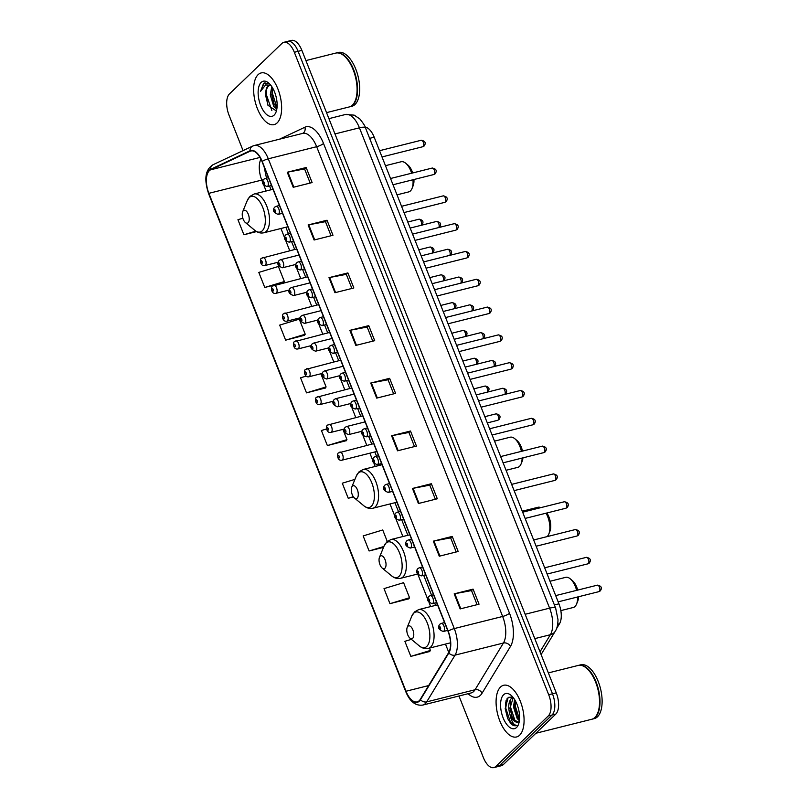 <?xml version="1.0" encoding="UTF-8"?>
<svg xmlns="http://www.w3.org/2000/svg" width="808" height="808" viewBox="0 0 808 808"><rect width="100%" height="100%" fill="white"/><g stroke="black" fill="none" stroke-linecap="round" stroke-linejoin="round"><path stroke-width="1.21" d="M365.196 127.129A16.655 7.999 75.9 0 1 374.195 137.208L558.934 603.818A16.655 7.999 75.9 0 1 559.52 623.736L556.5 628.705M505.98 700.819A22.2 10.666 -104.1 0 0 505.98 702.324M458.984 695.991L483.386 757.611A16.655 7.999 -104.1 0 0 493.829 767.6L501.394 765.711A16.655 7.999 -104.1 0 0 503.303 764.61L555.823 714.07A16.655 7.999 -104.1 0 0 556.258 692.85L301.889 50.389A16.655 7.999 -104.1 0 0 291.446 40.4L287.668 41.349A16.655 7.999 -104.1 0 1 298.112 51.338A16.655 7.999 -104.1 0 0 287.668 41.349L283.891 42.289A16.655 7.999 -104.1 0 0 281.972 43.39L229.462 93.93A16.655 7.999 -104.1 0 0 229.018 115.15L243.056 150.611M493.829 767.6A16.655 7.999 -104.1 0 0 495.748 766.499L548.258 715.969L552.036 715.019A16.655 7.999 -104.1 0 0 552.48 693.799L298.112 51.338L552.48 693.799A16.655 7.999 -104.1 0 1 552.036 715.019L499.526 765.56L552.036 715.019L555.823 714.07M497.607 766.651A16.655 7.999 -104.1 0 0 499.526 765.56A16.655 7.999 -104.1 0 1 497.607 766.651M519.625 735.209A26.644 12.797 -104.1 0 0 521.514 704.576A26.644 12.797 -104.1 0 0 503.606 685.275A26.644 12.797 -104.1 0 0 500.546 687.022A26.644 12.797 -104.1 0 0 498.647 717.666A26.644 12.797 -104.1 0 0 516.554 736.967A26.644 12.797 -104.1 0 0 519.625 735.209A26.644 12.797 -104.1 0 0 521.514 704.576A26.644 12.797 -104.1 0 0 503.606 685.275A26.644 12.797 -104.1 0 0 500.546 687.022A26.644 12.797 -104.1 0 0 498.647 717.666A26.644 12.797 -104.1 0 0 516.554 736.967A26.644 12.797 -104.1 0 0 519.625 735.209M277.174 122.867A26.644 12.797 -104.1 0 0 279.073 92.233A26.644 12.797 -104.1 0 0 261.166 72.932A26.644 12.797 -104.1 0 0 258.095 74.679A26.644 12.797 -104.1 0 0 256.207 105.323A26.644 12.797 -104.1 0 0 274.114 124.624A26.644 12.797 -104.1 0 0 277.174 122.867A26.644 12.797 -104.1 0 0 279.073 92.233A26.644 12.797 -104.1 0 0 261.166 72.932A26.644 12.797 -104.1 0 0 258.095 74.679A26.644 12.797 -104.1 0 0 256.207 105.323A26.644 12.797 -104.1 0 0 274.114 124.624A26.644 12.797 -104.1 0 0 277.174 122.867M419.19 700.728A17.766 8.534 75.9 0 1 417.15 701.9A17.766 8.534 75.9 0 1 406 691.244L208.868 193.334A17.766 8.534 75.9 0 1 210.625 169.801L250.137 151.207A17.766 8.534 75.9 0 1 250.894 150.934A17.766 8.534 75.9 0 1 262.044 161.59L448.036 631.361A17.766 8.534 75.9 0 1 448.652 652.611L420.281 699.344A17.766 8.534 75.9 0 1 419.19 700.728M419.352 701.132A18.21 8.747 -104.1 0 0 420.473 699.708L448.844 652.975A18.21 8.747 -104.1 0 0 448.208 631.189L262.216 161.428A18.21 8.747 -104.1 0 0 250.005 150.783L210.494 169.377A18.21 8.747 -104.1 0 0 208.696 193.506L405.828 691.406A18.21 8.747 -104.1 0 0 419.352 701.132M264.772 287.466L284.365 281.527L278.396 266.468L258.812 272.407L264.772 287.466L283.608 282.588M285.638 340.168L305.222 334.229L299.263 319.17L279.679 325.109L285.638 340.168L304.475 335.29M306.161 376.114L300.546 377.811L306.505 392.87L325.341 387.991M411.393 639.34L404.879 641.32L410.838 656.379L429.674 651.5M389.971 603.677L409.555 597.738L403.596 582.679L384.012 588.618L389.971 603.677L408.808 598.799M326.584 428.947L321.412 430.512L327.371 445.572L346.208 440.693M548.258 715.969A16.655 7.999 -104.1 0 0 548.703 694.739L294.334 52.288A16.655 7.999 -104.1 0 0 283.891 42.289M328.987 277.649L347.884 272.922L353.843 287.971L334.956 292.708L328.987 277.649A4.444 1.03 158.4 0 1 329.624 277.508L335.572 292.557M308.121 224.947L327.018 220.22L332.977 235.269L314.09 240.006L308.121 224.947A4.444 1.03 158.4 0 1 308.757 224.806L314.706 239.855M287.264 172.245L306.151 167.519L312.11 182.568L293.223 187.304L287.264 172.245A4.444 1.03 158.4 0 1 287.89 172.104L293.849 187.153M391.587 435.754L410.484 431.028L416.443 446.077L397.556 450.814L391.587 435.754A4.444 1.03 158.4 0 1 392.223 435.613L398.172 450.662M412.454 488.456L431.351 483.729L437.31 498.778L418.413 503.515L412.454 488.456A4.444 1.03 158.4 0 1 413.09 488.315L419.039 503.364M433.32 541.158L452.217 536.431L458.176 551.48L439.279 556.217L433.32 541.158A4.444 1.03 158.4 0 1 433.957 541.017L439.906 556.066M454.187 593.86L473.084 589.133L479.043 604.182L460.146 608.919L454.187 593.86A4.444 1.03 158.4 0 1 454.813 593.718L460.772 608.767M349.854 330.351L368.751 325.624L374.71 340.673L355.823 345.41L349.854 330.351A4.444 1.03 158.4 0 1 350.49 330.209L356.439 345.258M370.721 383.053L389.618 378.326L395.577 393.375L376.69 398.112L370.721 383.053A4.444 1.03 158.4 0 1 371.357 382.911L377.306 397.96M242.844 218.221L237.946 219.705L243.905 234.764L256.591 231.583M354.934 479.376L342.279 483.214L348.238 498.273L353.49 496.96M387.264 541.441L382.729 529.977L363.146 535.916L369.104 550.975L383.527 547.359M389.618 378.326L388.072 379.81M393.637 393.87L388.052 379.76L371.357 382.911M368.751 325.624L367.206 327.109M372.771 341.168L367.185 327.058L350.49 330.209M473.084 589.133L471.529 590.618M477.094 604.677L471.508 590.567L454.813 593.718M452.217 536.431L450.662 537.916M456.227 551.975L450.642 537.865L433.957 541.017M431.351 483.729L429.795 485.214M435.361 499.273L429.785 485.164L413.09 488.315M410.484 431.028L408.939 432.512M414.494 446.571L408.919 432.462L392.223 435.613M306.151 167.519L304.606 169.003M310.171 183.062L304.586 168.953L287.89 172.104M327.018 220.22L325.473 221.705M331.038 235.764L325.452 221.655L308.757 224.806M347.884 272.922L346.339 274.407M351.904 288.466L346.319 274.356L329.624 277.508M327.371 445.572L346.955 439.633L346.076 440.885M342.905 429.381L346.955 439.633M348.238 498.273L353.328 496.728M369.104 550.975L383.881 546.501M409.555 597.738L408.676 598.991M410.838 656.379L430.422 650.44L429.543 651.692M429.492 648.087L430.422 650.44M306.505 392.87L326.089 386.931L325.21 388.183M320.877 373.771L326.089 386.931M305.222 334.229L304.343 335.482M284.365 281.527L283.477 282.78M243.905 234.764L255.873 231.138M535.866 733.27L591.688 719.282A27.755 13.332 -104.1 0 0 594.88 717.464A27.755 13.332 -104.1 0 0 597.668 713.121A27.755 13.332 -104.1 0 0 586.376 668.065A27.755 13.332 -104.1 0 0 578.195 665.438L548.369 672.913M591.921 719.221A27.755 13.332 -104.1 0 0 592.163 719.17A27.755 13.332 -104.1 0 0 595.355 717.342A27.755 13.332 -104.1 0 0 597.324 685.426A27.755 13.332 -104.1 0 0 578.669 665.327A27.755 13.332 -104.1 0 0 578.437 665.388M592.163 719.17L594.284 718.635A27.755 13.332 -104.1 0 0 597.476 716.807A27.755 13.332 -104.1 0 0 599.445 684.891A27.755 13.332 -104.1 0 0 580.79 664.792L578.669 665.327M512.767 697.011L508.181 697.375L505.192 708.656L507.626 718.464L510.939 723.746C513.11 725.736 515.1 726.251 516.918 725.311C513.938 725.503 511.626 721.928 509.979 714.575C507.929 707.313 508.434 701.889 511.494 698.294L513.11 697.425M517.958 722.079L513.656 719.433L511.999 716.494L509.979 708.202L513.231 697.577M519.382 720.696L517.201 718.544L513.494 707L514.565 699.476M519.504 719.554L516.716 715.312L514.696 707.02L515.231 700.607M509.979 714.575A12.544 6.03 -104.1 0 0 517.857 722.11A12.544 6.03 -104.1 0 0 519.291 721.291M516.564 727.483A18.099 8.696 -104.1 0 0 518.383 724.655A18.099 8.696 -104.1 0 0 511.02 695.274A18.099 8.696 -104.1 0 0 503.606 694.749A18.099 8.696 -104.1 0 0 503.121 717.817A18.099 8.696 -104.1 0 0 516.564 727.483M516.029 725.665L516.918 725.311M597.718 712.989A27.482 13.191 -104.1 0 0 597.779 712.858A27.482 13.191 -104.1 0 0 586.598 668.246A27.482 13.191 -104.1 0 0 586.487 668.155M516.059 725.655L510.535 722.423L505.757 708.161L507.081 698.597M515.14 721.069L510.484 706.98L510.686 701.223M519.514 719.393L515.201 705.798L515.312 700.738M507.616 718.453L505.192 708.576M512.181 716.898L509.949 707.768M516.898 715.716L514.666 706.576M560.833 610.606L573.226 607.505A15.544 7.464 -104.1 0 0 575.013 606.485A15.544 7.464 -104.1 0 0 576.569 604.051A15.544 7.464 -104.1 0 0 577.599 596.981M407.899 626.281A6.666 3.202 -104.1 0 0 407.232 627.321A6.666 3.202 -104.1 0 0 409.939 638.138A6.666 3.202 -104.1 0 0 412.666 638.33A6.666 3.202 -104.1 0 0 412.848 629.836A6.666 3.202 -104.1 0 0 407.899 626.281M576.619 590.355A15.544 7.464 -104.1 0 0 570.256 578.821A15.544 7.464 -104.1 0 0 565.671 577.346L550.006 581.275M576.569 604.051L577.659 601.384A12.766 6.131 -104.1 0 0 578.508 596.748M577.69 590.092A12.766 6.131 -104.1 0 0 572.468 580.659L570.256 578.821M547.006 536.653A15.544 7.464 -104.1 0 0 547.269 536.411A15.544 7.464 -104.1 0 0 548.834 533.977A15.544 7.464 -104.1 0 0 546.057 513.191M380.154 556.207A6.666 3.202 -104.1 0 0 379.487 557.257A6.666 3.202 -104.1 0 0 382.194 568.064A6.666 3.202 -104.1 0 0 384.921 568.256A6.666 3.202 -104.1 0 0 385.103 559.772A6.666 3.202 -104.1 0 0 380.154 556.207M540.794 507.636A15.544 7.464 -104.1 0 0 537.926 507.283L522.271 511.201M548.834 533.977L549.925 531.31A12.766 6.131 -104.1 0 0 546.854 512.989M506.071 470.286L517.746 467.367A15.544 7.464 -104.1 0 0 519.534 466.347A15.544 7.464 -104.1 0 0 521.089 463.913A15.544 7.464 -104.1 0 0 522.13 458.055M352.409 486.143A6.666 3.202 -104.1 0 0 351.743 487.184A6.666 3.202 -104.1 0 0 354.449 498.001A6.666 3.202 -104.1 0 0 357.186 498.193A6.666 3.202 -104.1 0 0 357.358 489.699A6.666 3.202 -104.1 0 0 352.409 486.143M521.413 451.369A15.544 7.464 -104.1 0 0 514.767 438.683A15.544 7.464 -104.1 0 0 510.191 437.209L494.526 441.138M521.089 463.913L522.18 461.247A12.766 6.131 -104.1 0 0 522.958 457.843M522.483 451.096A12.766 6.131 -104.1 0 0 516.989 440.522L514.767 438.683M397.011 194.839L408.686 191.91A15.544 7.464 -104.1 0 0 410.464 190.89A15.544 7.464 -104.1 0 0 412.029 188.456A15.544 7.464 -104.1 0 0 412.959 179.76M243.349 210.686A6.666 3.202 -104.1 0 0 242.683 211.726A6.666 3.202 -104.1 0 0 245.39 222.543A6.666 3.202 -104.1 0 0 248.127 222.735A6.666 3.202 -104.1 0 0 248.298 214.251A6.666 3.202 -104.1 0 0 243.349 210.686M411.636 173.225A15.544 7.464 -104.1 0 0 405.707 163.226A15.544 7.464 -104.1 0 0 401.132 161.762L385.466 165.68M412.029 188.456L413.12 185.79A12.766 6.131 -104.1 0 0 413.938 179.507M412.696 172.952A12.766 6.131 -104.1 0 0 407.929 165.064L405.707 163.226M326.533 112.635L349.248 106.939A27.755 13.332 -104.1 0 0 352.429 105.121A27.755 13.332 -104.1 0 0 355.217 100.778A27.755 13.332 -104.1 0 0 343.935 55.722A27.755 13.332 -104.1 0 0 335.754 53.096L305.929 60.57M349.48 106.878A27.755 13.332 -104.1 0 0 349.712 106.828A27.755 13.332 -104.1 0 0 352.904 105A27.755 13.332 -104.1 0 0 354.884 73.084A27.755 13.332 -104.1 0 0 336.229 52.975A27.755 13.332 -104.1 0 0 335.987 53.045M349.712 106.828L351.844 106.292A27.755 13.332 -104.1 0 0 355.035 104.464A27.755 13.332 -104.1 0 0 357.005 72.548A27.755 13.332 -104.1 0 0 338.35 52.449L336.229 52.975M270.963 85.466A12.544 6.03 -104.1 0 0 269.306 85.416A12.544 6.03 -104.1 0 0 267.872 86.244A12.544 6.03 -104.1 0 0 265.771 93.667C266.054 90.062 267.024 87.517 268.69 86.042L269.821 85.335M276.821 109.08L273.75 106.454L270.256 94.859L271.811 86.648M276.982 107.979L273.851 103.575L271.791 95.041L272.579 87.89M269.488 83.769L263.63 83.285L260.56 91.334L265.61 84.951L270.791 85.244M274.114 115.14A18.099 8.696 -104.1 0 0 275.932 112.312A18.099 8.696 -104.1 0 0 268.569 82.931A18.099 8.696 -104.1 0 0 261.156 82.406A18.099 8.696 -104.1 0 0 260.681 105.474A18.099 8.696 -104.1 0 0 274.114 115.14M265.771 93.667L267.943 105.272L276.053 110.747M355.278 100.647A27.482 13.191 -104.1 0 0 355.328 100.505A27.482 13.191 -104.1 0 0 344.158 55.904A27.482 13.191 -104.1 0 0 344.046 55.813M260.56 91.334L263.953 83.436L265.034 82.689M271.872 110.605L266.428 94.829L266.64 89.244M276.982 107.939L272.427 93.324L272.609 87.931M268.115 105.646L265.751 95.92M274.084 104.07L271.761 94.506M557.712 624.19L559.52 623.736M554.389 604.96L558.934 603.818M369.64 138.34L374.195 137.208M556.258 692.85L548.703 694.739M503.303 764.61L495.748 766.499M301.889 50.389L294.334 52.288M540.007 651.803L550.379 634.714L534.785 638.623M555.662 608.172A11.1 2.586 158.4 0 0 549.612 608.151L359.429 127.816A22.2 10.666 -104.1 0 0 345.491 114.494L354.187 115.14L359.853 118.958C363.529 123.594 365.408 126.553 365.479 127.836L555.662 608.172L558.005 619.716C557.843 625.079 556.914 628.947 555.217 631.3A11.1 8.797 -148.7 0 1 550.379 634.714A22.2 10.666 -104.1 0 0 549.612 608.151L525.15 614.272M365.479 127.836A11.1 2.586 158.4 0 0 359.429 127.816L334.977 133.936M406 691.244L428.644 685.568M279.477 139.198L304.899 127.23A27.755 13.332 75.9 0 1 323.513 143.46L509.505 613.221A5.555 1.293 158.4 0 1 502.647 616.464L454.278 628.574A22.2 10.666 75.9 0 1 455.045 655.136L426.685 701.879A22.2 10.666 75.9 0 1 425.321 703.606A22.2 10.666 75.9 0 1 422.766 705.071L471.125 692.951A22.2 10.666 -104.1 0 0 473.68 691.496A22.2 10.666 -104.1 0 0 475.043 689.759L503.414 643.027A22.2 10.666 -104.1 0 0 502.647 616.464L316.655 146.703A22.2 10.666 -104.1 0 0 302.717 133.381L254.348 145.491A22.2 10.666 75.9 0 1 268.286 158.812L454.278 628.574A5.555 1.293 158.4 0 0 448.208 631.189M420.473 699.708A5.555 4.393 -148.7 0 0 426.685 701.879L475.043 689.759A5.555 4.393 31.3 0 1 482.093 693.163A27.755 13.332 75.9 0 1 468.095 693.719M262.216 161.428A5.555 1.293 -21.6 0 1 268.286 158.812L316.655 146.703A5.555 1.293 158.4 0 0 323.513 143.46M250.005 150.783A5.555 4.848 -115.2 0 1 252.621 146.107L213.11 164.701C203.475 170.66 205.06 182.749 208.666 193.829L405.808 691.739A5.555 1.293 -21.6 0 1 405.828 691.406M509.505 613.221A27.755 13.332 75.9 0 1 510.464 646.43A5.555 4.393 31.3 0 0 503.414 643.027L455.045 655.136A5.555 4.393 -148.7 0 1 448.844 652.975M210.494 169.377A5.555 4.848 -115.2 0 1 213.11 164.701M406.333 692.032A5.555 1.293 -21.6 0 1 405.808 691.739C409.858 701.576 415.504 706.02 422.766 705.071M510.464 646.43L482.093 693.163M302.626 133.401A5.555 4.848 64.8 0 0 304.899 127.23M250.137 151.207L251.692 150.823M210.625 169.801L260.024 157.429M260.964 159.156A17.766 8.534 -104.1 0 0 261.772 180.083L262.651 182.325M208.868 193.334L261.772 180.083A9.989 2.323 158.4 0 1 263.337 179.74M263.923 185.517L266.095 191.011M280.931 228.492L284.669 237.936M285.941 241.127L289.739 250.733M295.223 264.59L295.678 265.741M296.95 268.943L300.748 278.538M306.232 292.395L306.686 293.546M307.959 296.748L311.757 306.343M317.241 320.2L317.706 321.362M318.968 324.553L322.766 334.148M328.25 348.016L328.715 349.167M329.977 352.359L333.775 361.954M339.259 375.821L339.724 376.972M340.986 380.164L344.784 389.759M350.268 403.626L350.733 404.778M351.995 407.969L355.793 417.574M361.277 431.432L361.742 432.583M363.004 435.775L366.802 445.38M369.892 453.187L372.751 460.388M374.013 463.58L375.154 466.469M389.991 503.95L394.769 515.999M396.031 519.201L402.899 536.532M418.049 574.811L427.796 599.425M429.058 602.616L430.634 606.606M445.481 644.087L448.773 652.41M505.515 702.526A22.2 10.666 -104.1 0 0 505.687 705.435M413.666 613.211A18.362 8.817 -104.1 0 0 411.817 616.08L414.555 611.919L418.716 609.585A19.988 9.595 -104.1 0 1 432.149 624.069A19.988 9.595 -104.1 0 1 430.725 647.046A19.988 9.595 -104.1 0 1 428.432 648.359C425.24 649.077 422.19 648.258 419.281 645.885A18.362 8.817 -104.1 0 0 426.806 646.41A18.362 8.817 -104.1 0 0 427.291 623.019A18.362 8.817 -104.1 0 0 413.666 613.211M385.921 543.138A18.362 8.817 -104.1 0 0 384.073 546.016L386.82 541.855L390.971 539.522A19.988 9.595 -104.1 0 1 404.404 553.995A19.988 9.595 -104.1 0 1 402.99 576.973A19.988 9.595 -104.1 0 1 400.687 578.286C397.496 579.013 394.445 578.185 391.547 575.811A18.362 8.817 -104.1 0 0 399.061 576.336A18.362 8.817 -104.1 0 0 399.556 552.945A18.362 8.817 -104.1 0 0 385.921 543.138M358.176 473.074A18.362 8.817 -104.1 0 0 356.338 475.942L359.075 471.791L363.236 469.448A19.988 9.595 -104.1 0 1 376.659 483.931A19.988 9.595 -104.1 0 1 375.245 506.909A19.988 9.595 -104.1 0 1 372.942 508.222C369.751 508.939 366.711 508.121 363.802 505.747A18.362 8.817 -104.1 0 0 371.326 506.273A18.362 8.817 -104.1 0 0 371.811 482.881A18.362 8.817 -104.1 0 0 358.176 473.074M249.117 197.617A18.362 8.817 -104.1 0 0 247.278 200.495L250.015 196.334L254.177 194.001A19.988 9.595 -104.1 0 1 267.599 208.474A19.988 9.595 -104.1 0 1 266.185 231.452A19.988 9.595 -104.1 0 1 263.883 232.765C260.691 233.492 257.641 232.664 254.742 230.29A18.362 8.817 -104.1 0 0 262.257 230.815A18.362 8.817 -104.1 0 0 262.751 207.424A18.362 8.817 -104.1 0 0 249.117 197.617M498.041 420.099A3.333 1.596 -104.1 0 0 498.273 416.272A3.333 1.596 -104.1 0 0 496.041 413.858C500.071 414.595 501.051 416.504 498.97 419.594L497.657 420.322A3.333 1.596 -104.1 0 0 498.041 420.099M339.491 452.369A4.161 2 75.9 0 1 339.976 452.096A4.161 2 75.9 0 1 342.774 455.116A4.161 2 75.9 0 1 342.481 459.904A4.161 2 75.9 0 1 341.996 460.176L376.811 451.45M339.118 457.984A1.384 0.667 -104.1 0 0 339.158 456.217A1.384 0.667 -104.1 0 0 338.128 455.47A1.384 0.667 -104.1 0 0 338.087 457.247A1.384 0.667 -104.1 0 0 339.118 457.984M487.133 392.173A3.333 1.596 -104.1 0 0 487.224 388.325A3.333 1.596 -104.1 0 0 485.032 386.052C489.062 386.79 490.042 388.699 487.961 391.789L487.648 392.042M328.482 424.564A4.161 2 75.9 0 1 328.967 424.291A4.161 2 75.9 0 1 331.765 427.311A4.161 2 75.9 0 1 331.462 432.098A4.161 2 75.9 0 1 330.987 432.371L344.218 429.058M328.109 430.179A1.384 0.667 -104.1 0 0 328.149 428.412A1.384 0.667 -104.1 0 0 327.119 427.664A1.384 0.667 -104.1 0 0 327.078 429.432A1.384 0.667 -104.1 0 0 328.109 430.179M476.124 364.368A3.333 1.596 -104.1 0 0 476.215 360.519A3.333 1.596 -104.1 0 0 474.023 358.247C478.053 358.984 479.033 360.893 476.952 363.974L476.639 364.236M317.473 396.758A4.161 2 75.9 0 1 317.958 396.486A4.161 2 75.9 0 1 320.756 399.506A4.161 2 75.9 0 1 320.453 404.293A4.161 2 75.9 0 1 319.978 404.566L333.209 401.253M317.1 402.374A1.384 0.667 -104.1 0 0 317.14 400.606A1.384 0.667 -104.1 0 0 316.11 399.859A1.384 0.667 -104.1 0 0 316.069 401.626A1.384 0.667 -104.1 0 0 317.1 402.374M465.115 336.562A3.333 1.596 -104.1 0 0 465.206 332.714A3.333 1.596 -104.1 0 0 463.004 330.442C467.044 331.179 468.024 333.088 465.943 336.168L465.63 336.431M306.464 368.953A4.161 2 75.9 0 1 306.949 368.68A4.161 2 75.9 0 1 309.747 371.69A4.161 2 75.9 0 1 309.444 376.478A4.161 2 75.9 0 1 308.969 376.76L322.2 373.437M306.091 374.569A1.384 0.667 -104.1 0 0 306.131 372.791A1.384 0.667 -104.1 0 0 305.101 372.054A1.384 0.667 -104.1 0 0 305.06 373.821A1.384 0.667 -104.1 0 0 306.091 374.569M454.106 308.757A3.333 1.596 -104.1 0 0 454.197 304.909A3.333 1.596 -104.1 0 0 451.995 302.636C456.035 303.374 457.015 305.283 454.934 308.363L454.621 308.626M295.455 341.148A4.161 2 75.9 0 1 295.94 340.875A4.161 2 75.9 0 1 298.738 343.885A4.161 2 75.9 0 1 298.435 348.672A4.161 2 75.9 0 1 297.96 348.945L311.191 345.632M295.082 346.753A1.384 0.667 -104.1 0 0 295.122 344.986A1.384 0.667 -104.1 0 0 294.092 344.248A1.384 0.667 -104.1 0 0 294.051 346.016A1.384 0.667 -104.1 0 0 295.082 346.753M443.097 280.952A3.333 1.596 -104.1 0 0 443.178 277.104A3.333 1.596 -104.1 0 0 440.986 274.821C445.026 275.558 446.006 277.477 443.925 280.558L443.612 280.82M284.446 313.342A4.161 2 75.9 0 1 284.931 313.07A4.161 2 75.9 0 1 287.729 316.079A4.161 2 75.9 0 1 287.426 320.867A4.161 2 75.9 0 1 286.951 321.14L300.182 317.827M284.073 318.948A1.384 0.667 -104.1 0 0 284.113 317.18A1.384 0.667 -104.1 0 0 283.083 316.443A1.384 0.667 -104.1 0 0 283.042 318.211A1.384 0.667 -104.1 0 0 284.073 318.948M432.088 253.146A3.333 1.596 -104.1 0 0 432.169 249.298A3.333 1.596 -104.1 0 0 429.977 247.016C434.017 247.753 434.997 249.662 432.916 252.752L432.603 253.015M273.437 285.537A4.161 2 75.9 0 1 273.922 285.264A4.161 2 75.9 0 1 276.72 288.274A4.161 2 75.9 0 1 276.417 293.062A4.161 2 75.9 0 1 275.942 293.334L289.173 290.022M273.064 291.143A1.384 0.667 -104.1 0 0 273.104 289.375A1.384 0.667 -104.1 0 0 272.074 288.638A1.384 0.667 -104.1 0 0 272.033 290.405A1.384 0.667 -104.1 0 0 273.064 291.143M421.079 225.331A3.333 1.596 -104.1 0 0 421.16 221.483A3.333 1.596 -104.1 0 0 418.968 219.21C423.008 219.948 423.988 221.857 421.907 224.947L421.594 225.21M262.428 257.732A4.161 2 75.9 0 1 262.913 257.449A4.161 2 75.9 0 1 265.711 260.469A4.161 2 75.9 0 1 265.408 265.256A4.161 2 75.9 0 1 264.933 265.529L278.164 262.216M262.055 263.337A1.384 0.667 -104.1 0 0 262.095 261.57A1.384 0.667 -104.1 0 0 261.065 260.832A1.384 0.667 -104.1 0 0 261.024 262.6A1.384 0.667 -104.1 0 0 262.055 263.337M349.096 434.33A4.161 2 75.9 0 1 348.622 434.603C343.794 432.846 342.642 430.411 345.188 427.311L346.592 426.523A4.161 2 75.9 0 1 349.389 429.543A4.161 2 75.9 0 1 349.096 434.33M344.743 429.896A1.384 0.667 -104.1 0 0 344.713 431.674A1.384 0.667 -104.1 0 0 345.743 432.411A1.384 0.667 -104.1 0 0 345.774 430.644A1.384 0.667 -104.1 0 0 344.743 429.896M346.117 426.796A4.161 2 75.9 0 1 346.592 426.523L365.105 421.887M504.768 394.405A3.333 1.596 -104.1 0 0 504.849 390.557A3.333 1.596 -104.1 0 0 502.657 388.284L476.225 394.91M338.087 406.525A4.161 2 75.9 0 1 337.613 406.798C332.785 405.04 331.634 402.606 334.179 399.506L335.583 398.718A4.161 2 75.9 0 1 338.38 401.738A4.161 2 75.9 0 1 338.087 406.525M333.734 402.091A1.384 0.667 -104.1 0 0 333.704 403.859A1.384 0.667 -104.1 0 0 334.734 404.606A1.384 0.667 -104.1 0 0 334.764 402.839A1.384 0.667 -104.1 0 0 333.734 402.091M335.108 398.99A4.161 2 75.9 0 1 335.583 398.718L354.096 394.082M493.759 366.6A3.333 1.596 -104.1 0 0 493.839 362.752A3.333 1.596 -104.1 0 0 491.648 360.479L465.216 367.105M327.078 378.72A4.161 2 75.9 0 1 326.604 378.992C321.776 377.225 320.625 374.801 323.17 371.7L324.574 370.912A4.161 2 75.9 0 1 327.371 373.932A4.161 2 75.9 0 1 327.078 378.72M322.725 374.286A1.384 0.667 -104.1 0 0 322.695 376.053A1.384 0.667 -104.1 0 0 323.725 376.801A1.384 0.667 -104.1 0 0 323.756 375.033A1.384 0.667 -104.1 0 0 322.725 374.286M324.099 371.185A4.161 2 75.9 0 1 324.574 370.912L343.087 366.276M482.75 338.794A3.333 1.596 -104.1 0 0 482.831 334.946A3.333 1.596 -104.1 0 0 480.639 332.674L454.207 339.299M316.069 350.914A4.161 2 75.9 0 1 315.595 351.187C310.767 349.42 309.615 346.996 312.161 343.895L313.565 343.107A4.161 2 75.9 0 1 316.362 346.127A4.161 2 75.9 0 1 316.069 350.914M311.716 346.481A1.384 0.667 -104.1 0 0 311.686 348.248A1.384 0.667 -104.1 0 0 312.716 348.995A1.384 0.667 -104.1 0 0 312.746 347.228A1.384 0.667 -104.1 0 0 311.716 346.481M313.09 343.38A4.161 2 75.9 0 1 313.565 343.107L332.078 338.471M471.741 310.989A3.333 1.596 -104.1 0 0 471.821 307.141A3.333 1.596 -104.1 0 0 469.63 304.869L443.198 311.484M305.06 323.099A4.161 2 75.9 0 1 304.576 323.382C299.758 321.614 298.606 319.18 301.152 316.079L302.556 315.302A4.161 2 75.9 0 1 305.353 318.312A4.161 2 75.9 0 1 305.06 323.099M300.707 318.675A1.384 0.667 -104.1 0 0 300.677 320.443A1.384 0.667 -104.1 0 0 301.707 321.18A1.384 0.667 -104.1 0 0 301.738 319.413A1.384 0.667 -104.1 0 0 300.707 318.675M302.081 315.575A4.161 2 75.9 0 1 302.556 315.302L321.069 310.666M460.732 283.184A3.333 1.596 -104.1 0 0 460.812 279.336A3.333 1.596 -104.1 0 0 458.621 277.063L432.189 283.679M294.051 295.294A4.161 2 75.9 0 1 293.567 295.566C288.749 293.809 287.598 291.375 290.143 288.274L291.547 287.496A4.161 2 75.9 0 1 294.344 290.506A4.161 2 75.9 0 1 294.051 295.294M289.698 290.87A1.384 0.667 -104.1 0 0 289.668 292.637A1.384 0.667 -104.1 0 0 290.698 293.375A1.384 0.667 -104.1 0 0 290.729 291.607A1.384 0.667 -104.1 0 0 289.698 290.87M291.072 287.769A4.161 2 75.9 0 1 291.547 287.496L310.06 282.861M449.723 255.379A3.333 1.596 -104.1 0 0 449.804 251.53A3.333 1.596 -104.1 0 0 447.612 249.258L421.18 255.873M283.042 267.488A4.161 2 75.9 0 1 282.558 267.761C277.74 266.004 276.589 263.57 279.124 260.469L280.538 259.691A4.161 2 75.9 0 1 283.335 262.701A4.161 2 75.9 0 1 283.042 267.488M278.689 263.065A1.384 0.667 -104.1 0 0 278.659 264.832A1.384 0.667 -104.1 0 0 279.689 265.569A1.384 0.667 -104.1 0 0 279.719 263.802A1.384 0.667 -104.1 0 0 278.689 263.065M280.063 259.964A4.161 2 75.9 0 1 280.538 259.691L299.051 255.055M438.714 227.573A3.333 1.596 -104.1 0 0 438.794 223.725A3.333 1.596 -104.1 0 0 436.603 221.442L410.171 228.068M597.354 585.164C601.394 585.901 602.374 587.81 600.283 590.9L598.97 591.628A3.333 1.596 -104.1 0 0 599.354 591.405A3.333 1.596 -104.1 0 0 599.587 587.578A3.333 1.596 -104.1 0 0 597.354 585.164L555.682 595.607M443.794 631.21A4.161 2 75.9 0 1 443.309 631.482C438.481 629.725 437.34 627.291 439.875 624.19L441.289 623.402A4.161 2 75.9 0 1 444.087 626.422A4.161 2 75.9 0 1 443.794 631.21M439.441 626.776A1.384 0.667 -104.1 0 0 439.411 628.553A1.384 0.667 -104.1 0 0 440.441 629.291A1.384 0.667 -104.1 0 0 440.471 627.523A1.384 0.667 -104.1 0 0 439.441 626.776M440.815 623.675A4.161 2 75.9 0 1 441.289 623.402L444.562 622.584M586.345 557.358C590.385 558.096 591.365 560.005 589.274 563.095L587.961 563.822A3.333 1.596 -104.1 0 0 588.345 563.6A3.333 1.596 -104.1 0 0 588.577 559.772A3.333 1.596 -104.1 0 0 586.345 557.358L544.673 567.802M432.785 603.404A4.161 2 75.9 0 1 432.3 603.677C427.472 601.91 426.331 599.486 428.866 596.385L430.28 595.597A4.161 2 75.9 0 1 433.078 598.617A4.161 2 75.9 0 1 432.785 603.404M428.432 598.97A1.384 0.667 -104.1 0 0 428.402 600.738A1.384 0.667 -104.1 0 0 429.432 601.485A1.384 0.667 -104.1 0 0 429.462 599.718A1.384 0.667 -104.1 0 0 428.432 598.97M429.805 595.87A4.161 2 75.9 0 1 430.28 595.597L433.553 594.779M575.336 529.553C579.376 530.29 580.346 532.199 578.265 535.28L576.952 536.017A3.333 1.596 -104.1 0 0 577.336 535.795A3.333 1.596 -104.1 0 0 577.568 531.967A3.333 1.596 -104.1 0 0 575.336 529.553L533.664 539.986M421.776 575.599A4.161 2 75.9 0 1 421.291 575.872C416.463 574.104 415.322 571.68 417.857 568.58L419.271 567.792A4.161 2 75.9 0 1 422.069 570.812A4.161 2 75.9 0 1 421.776 575.599M417.423 571.165A1.384 0.667 -104.1 0 0 417.382 572.933A1.384 0.667 -104.1 0 0 418.423 573.68A1.384 0.667 -104.1 0 0 418.453 571.913A1.384 0.667 -104.1 0 0 417.423 571.165M418.796 568.064A4.161 2 75.9 0 1 419.271 567.792L422.544 566.974M564.327 501.748C568.367 502.485 569.337 504.394 567.256 507.474L565.943 508.202A3.333 1.596 -104.1 0 0 566.327 507.99A3.333 1.596 -104.1 0 0 566.56 504.162A3.333 1.596 -104.1 0 0 564.327 501.748L522.655 512.181M410.767 547.784A4.161 2 75.9 0 1 410.282 548.066C405.454 546.299 404.313 543.875 406.848 540.774L408.262 539.986A4.161 2 75.9 0 1 411.06 543.006A4.161 2 75.9 0 1 410.767 547.784M406.414 543.36A1.384 0.667 -104.1 0 0 406.374 545.127A1.384 0.667 -104.1 0 0 407.404 545.875A1.384 0.667 -104.1 0 0 407.444 544.097A1.384 0.667 -104.1 0 0 406.414 543.36M407.788 540.259A4.161 2 75.9 0 1 408.262 539.986L411.535 539.168M553.318 473.942C557.358 474.68 558.328 476.589 556.247 479.669L554.934 480.396A3.333 1.596 -104.1 0 0 555.318 480.184A3.333 1.596 -104.1 0 0 555.55 476.346A3.333 1.596 -104.1 0 0 553.318 473.942L511.646 484.376M399.758 519.978A4.161 2 75.9 0 1 399.273 520.251C394.445 518.494 393.304 516.059 395.839 512.959L397.253 512.181A4.161 2 75.9 0 1 400.051 515.191A4.161 2 75.9 0 1 399.758 519.978M395.405 515.554A1.384 0.667 -104.1 0 0 395.364 517.322A1.384 0.667 -104.1 0 0 396.395 518.059A1.384 0.667 -104.1 0 0 396.435 516.292A1.384 0.667 -104.1 0 0 395.405 515.554M396.779 512.454A4.161 2 75.9 0 1 397.253 512.181L400.526 511.363M542.309 446.127C546.349 446.864 547.319 448.783 545.238 451.864L543.925 452.591A3.333 1.596 -104.1 0 0 544.309 452.379A3.333 1.596 -104.1 0 0 544.541 448.541A3.333 1.596 -104.1 0 0 542.309 446.127L500.637 456.571M388.749 492.173A4.161 2 75.9 0 1 388.264 492.446C383.436 490.688 382.295 488.254 384.83 485.154L386.244 484.376A4.161 2 75.9 0 1 389.042 487.386A4.161 2 75.9 0 1 388.749 492.173M384.396 487.749A1.384 0.667 -104.1 0 0 384.356 489.517A1.384 0.667 -104.1 0 0 385.386 490.254A1.384 0.667 -104.1 0 0 385.426 488.486A1.384 0.667 -104.1 0 0 384.396 487.749M385.759 484.649A4.161 2 75.9 0 1 386.244 484.376L389.517 483.548M531.3 418.322C535.34 419.059 536.31 420.968 534.229 424.059L532.916 424.786A3.333 1.596 -104.1 0 0 533.3 424.564A3.333 1.596 -104.1 0 0 533.533 420.736A3.333 1.596 -104.1 0 0 531.3 418.322L489.628 428.765M377.74 464.368A4.161 2 75.9 0 1 377.255 464.64C372.427 462.883 371.286 460.449 373.821 457.348L375.235 456.571A4.161 2 75.9 0 1 378.033 459.58A4.161 2 75.9 0 1 377.74 464.368M373.387 459.944A1.384 0.667 -104.1 0 0 373.346 461.711A1.384 0.667 -104.1 0 0 374.377 462.449A1.384 0.667 -104.1 0 0 374.417 460.681A1.384 0.667 -104.1 0 0 373.387 459.944M374.75 456.843A4.161 2 75.9 0 1 375.235 456.571L378.508 455.742M520.291 390.517C524.331 391.254 525.301 393.163 523.22 396.253L521.907 396.981A3.333 1.596 -104.1 0 0 522.291 396.758A3.333 1.596 -104.1 0 0 522.524 392.93A3.333 1.596 -104.1 0 0 520.291 390.517L478.619 400.96M366.731 436.562A4.161 2 75.9 0 1 366.246 436.835C361.418 435.078 360.277 432.644 362.812 429.543L364.226 428.755A4.161 2 75.9 0 1 367.024 431.775A4.161 2 75.9 0 1 366.731 436.562M362.378 432.139A1.384 0.667 -104.1 0 0 362.337 433.906A1.384 0.667 -104.1 0 0 363.368 434.643A1.384 0.667 -104.1 0 0 363.408 432.876A1.384 0.667 -104.1 0 0 362.378 432.139M363.741 429.038A4.161 2 75.9 0 1 364.226 428.755L367.499 427.937M509.282 362.711C513.312 363.449 514.292 365.357 512.211 368.448L510.898 369.175A3.333 1.596 -104.1 0 0 511.282 368.953A3.333 1.596 -104.1 0 0 511.514 365.125A3.333 1.596 -104.1 0 0 509.282 362.711L467.61 373.155M355.722 408.757A4.161 2 75.9 0 1 355.237 409.03C350.409 407.272 349.268 404.838 351.803 401.738L353.217 400.95A4.161 2 75.9 0 1 356.015 403.97A4.161 2 75.9 0 1 355.722 408.757M351.369 404.333A1.384 0.667 -104.1 0 0 351.329 406.101A1.384 0.667 -104.1 0 0 352.359 406.838A1.384 0.667 -104.1 0 0 352.399 405.071A1.384 0.667 -104.1 0 0 351.369 404.333M352.732 401.223A4.161 2 75.9 0 1 353.217 400.95L356.49 400.132M498.273 334.906C502.303 335.643 503.283 337.552 501.202 340.643L499.889 341.37A3.333 1.596 -104.1 0 0 500.273 341.148A3.333 1.596 -104.1 0 0 500.506 337.32A3.333 1.596 -104.1 0 0 498.273 334.906L456.601 345.349M344.703 380.952A4.161 2 75.9 0 1 344.228 381.224C339.4 379.467 338.259 377.033 340.794 373.932L342.208 373.144A4.161 2 75.9 0 1 345.006 376.164A4.161 2 75.9 0 1 344.703 380.952M340.36 376.518A1.384 0.667 -104.1 0 0 340.32 378.296A1.384 0.667 -104.1 0 0 341.35 379.033A1.384 0.667 -104.1 0 0 341.39 377.265A1.384 0.667 -104.1 0 0 340.36 376.518M341.723 373.417A4.161 2 75.9 0 1 342.208 373.144L345.481 372.326M487.264 307.101C491.294 307.838 492.274 309.747 490.193 312.837L488.88 313.565A3.333 1.596 -104.1 0 0 489.264 313.342A3.333 1.596 -104.1 0 0 489.496 309.514A3.333 1.596 -104.1 0 0 487.264 307.101L445.592 317.544M333.694 353.147A4.161 2 75.9 0 1 333.219 353.419C328.391 351.652 327.25 349.228 329.785 346.127L331.199 345.339A4.161 2 75.9 0 1 333.997 348.359A4.161 2 75.9 0 1 333.694 353.147M329.351 348.713A1.384 0.667 -104.1 0 0 329.31 350.48A1.384 0.667 -104.1 0 0 330.341 351.228A1.384 0.667 -104.1 0 0 330.381 349.46A1.384 0.667 -104.1 0 0 329.351 348.713M330.714 345.612A4.161 2 75.9 0 1 331.199 345.339L334.472 344.521M476.245 279.295C480.285 280.033 481.265 281.941 479.184 285.022L477.871 285.759A3.333 1.596 -104.1 0 0 478.255 285.537A3.333 1.596 -104.1 0 0 478.488 281.709A3.333 1.596 -104.1 0 0 476.245 279.295L434.583 289.729M322.685 325.341A4.161 2 75.9 0 1 322.21 325.614C317.382 323.846 316.241 321.422 318.776 318.322L320.19 317.534A4.161 2 75.9 0 1 322.988 320.554A4.161 2 75.9 0 1 322.685 325.341M318.342 320.907A1.384 0.667 -104.1 0 0 318.301 322.675A1.384 0.667 -104.1 0 0 319.332 323.422A1.384 0.667 -104.1 0 0 319.372 321.655A1.384 0.667 -104.1 0 0 318.342 320.907M319.705 317.807A4.161 2 75.9 0 1 320.19 317.534L323.463 316.716M465.236 251.49C469.276 252.227 470.256 254.136 468.175 257.217L466.862 257.944A3.333 1.596 -104.1 0 0 467.246 257.732A3.333 1.596 -104.1 0 0 467.479 253.904A3.333 1.596 -104.1 0 0 465.236 251.49L423.574 261.923M311.676 297.526A4.161 2 75.9 0 1 311.201 297.809C306.373 296.041 305.232 293.617 307.767 290.506L309.181 289.729A4.161 2 75.9 0 1 311.979 292.738A4.161 2 75.9 0 1 311.676 297.526M307.333 293.102A1.384 0.667 -104.1 0 0 307.293 294.87A1.384 0.667 -104.1 0 0 308.323 295.617A1.384 0.667 -104.1 0 0 308.363 293.839A1.384 0.667 -104.1 0 0 307.333 293.102M308.696 290.001A4.161 2 75.9 0 1 309.181 289.729L312.454 288.911M454.227 223.685C458.267 224.422 459.247 226.331 457.166 229.411L455.853 230.139A3.333 1.596 -104.1 0 0 456.237 229.927A3.333 1.596 -104.1 0 0 456.469 226.088A3.333 1.596 -104.1 0 0 454.227 223.685L412.565 234.118M300.667 269.721A4.161 2 75.9 0 1 300.192 269.993C295.364 268.236 294.223 265.802 296.758 262.701L298.172 261.923A4.161 2 75.9 0 1 300.97 264.933A4.161 2 75.9 0 1 300.667 269.721M296.324 265.297A1.384 0.667 -104.1 0 0 296.284 267.064A1.384 0.667 -104.1 0 0 297.314 267.801A1.384 0.667 -104.1 0 0 297.354 266.034A1.384 0.667 -104.1 0 0 296.324 265.297M297.687 262.196A4.161 2 75.9 0 1 298.172 261.923L301.445 261.105M443.218 195.869C447.258 196.607 448.238 198.526 446.157 201.606L444.844 202.333A3.333 1.596 -104.1 0 0 445.228 202.121A3.333 1.596 -104.1 0 0 445.461 198.283A3.333 1.596 -104.1 0 0 443.218 195.869L401.556 206.313M289.658 241.915A4.161 2 75.9 0 1 289.183 242.188C284.355 240.431 283.214 237.996 285.749 234.896L287.163 234.118A4.161 2 75.9 0 1 289.961 237.128A4.161 2 75.9 0 1 289.658 241.915M285.315 237.491A1.384 0.667 -104.1 0 0 285.274 239.259A1.384 0.667 -104.1 0 0 286.305 239.996A1.384 0.667 -104.1 0 0 286.345 238.229A1.384 0.667 -104.1 0 0 285.315 237.491M286.678 234.391A4.161 2 75.9 0 1 287.163 234.118L290.436 233.29M432.209 168.064C436.249 168.801 437.229 170.71 435.148 173.801L433.835 174.528A3.333 1.596 -104.1 0 0 434.219 174.306A3.333 1.596 -104.1 0 0 434.451 170.478A3.333 1.596 -104.1 0 0 432.209 168.064L390.547 178.507M278.649 214.11A4.161 2 75.9 0 1 278.174 214.383C273.346 212.625 272.205 210.191 274.74 207.09L276.154 206.313A4.161 2 75.9 0 1 278.952 209.322A4.161 2 75.9 0 1 278.649 214.11M274.306 209.686A1.384 0.667 -104.1 0 0 274.266 211.454A1.384 0.667 -104.1 0 0 275.296 212.191A1.384 0.667 -104.1 0 0 275.336 210.423A1.384 0.667 -104.1 0 0 274.306 209.686M275.669 206.585A4.161 2 75.9 0 1 276.154 206.313L279.427 205.484M421.2 140.259C425.24 140.996 426.22 142.905 424.139 145.996L422.826 146.723A3.333 1.596 -104.1 0 0 423.2 146.501A3.333 1.596 -104.1 0 0 423.442 142.673A3.333 1.596 -104.1 0 0 421.2 140.259L379.538 150.702M267.64 186.305A4.161 2 75.9 0 1 267.165 186.577C262.337 184.82 261.196 182.386 263.731 179.285L265.135 178.497A4.161 2 75.9 0 1 267.943 181.517A4.161 2 75.9 0 1 267.64 186.305M263.297 181.881A1.384 0.667 -104.1 0 0 263.256 183.648A1.384 0.667 -104.1 0 0 264.287 184.386A1.384 0.667 -104.1 0 0 264.327 182.618A1.384 0.667 -104.1 0 0 263.297 181.881M264.66 178.78A4.161 2 75.9 0 1 265.135 178.497L268.418 177.679M345.491 114.494L328.917 118.645M555.217 631.3L541.097 654.551M254.348 145.491L252.621 146.107M269.539 185.981L271.044 189.769M285.881 227.26L288.466 233.785M291.557 241.592L294.688 249.49M302.566 269.397L305.697 277.296M313.575 297.213L316.706 305.101M324.594 325.018L327.715 332.906M335.603 352.823L338.724 360.721M346.612 380.629L349.733 388.527M357.621 408.434L360.742 416.332M368.63 436.239L371.751 444.137M374.841 451.945L376.548 456.237M379.639 464.044L380.103 465.226M394.94 502.707L398.566 511.848M401.657 519.655L407.848 535.29M423.675 575.276L431.593 595.274M434.684 603.081L435.583 605.364M264.125 166.852L266.499 178.164M409.939 638.138L419.281 645.885M407.232 627.321L411.817 616.08M450.511 642.825L428.432 648.359M437.552 604.869L418.716 609.585M382.194 568.064L391.547 575.811M379.487 557.257L384.073 546.016M417.514 574.074L400.687 578.286M409.808 534.805L390.971 539.522M354.449 498.001L363.802 505.747M351.743 487.184L356.338 475.942M396.91 502.223L372.942 508.222M382.063 464.731L363.236 469.448M245.39 222.543L254.742 230.29M242.683 211.726L247.278 200.495M287.85 226.765L263.883 232.765M273.003 189.284L254.177 194.001M265.792 96.505L265.711 95.384M496.041 413.858L484.84 416.665M373.72 443.642L338.562 452.884C337.057 452.702 336.704 461.307 341.996 460.176M497.657 420.322L487.315 422.907M485.032 386.052L473.831 388.86M362.711 415.837L327.553 425.079C326.048 424.897 325.695 433.502 330.987 432.371M474.023 358.247L462.822 361.055M351.702 388.032L316.544 397.273C315.039 397.092 314.686 405.697 319.978 404.566M463.004 330.442L451.813 333.25M340.693 360.227L305.535 369.458C304.03 369.286 303.677 377.892 308.969 376.76M451.995 302.636L440.804 305.434M329.674 332.421L294.526 341.653C293.021 341.481 292.668 350.086 297.96 348.945M440.986 274.821L429.785 277.629M318.665 304.616L283.517 313.847C282.012 313.676 281.659 322.281 286.951 321.14M429.977 247.016L418.776 249.823M307.656 276.811L272.508 286.042C271.003 285.87 270.65 294.476 275.942 293.334M418.968 219.21L407.767 222.018M296.647 248.995L261.499 258.237C259.994 258.065 259.641 266.67 264.933 265.529M505.273 394.284L505.586 394.021C507.676 390.931 506.697 389.022 502.657 388.284M361.843 431.29L348.622 434.603M494.264 366.468L494.577 366.216C496.668 363.125 495.688 361.216 491.648 360.479M350.834 403.485L337.613 406.798M483.255 338.663L483.568 338.401C485.659 335.32 484.679 333.411 480.639 332.674M339.825 375.68L326.604 378.992M472.246 310.858L472.559 310.595C474.649 307.515 473.67 305.606 469.63 304.869M328.816 347.864L315.595 351.187M461.237 283.053L461.55 282.79C463.641 279.709 462.661 277.8 458.621 277.063M317.807 320.059L304.576 323.382M450.228 255.247L450.541 254.985C452.631 251.904 451.652 249.985 447.612 249.258M306.798 292.254L293.567 295.566M439.219 227.442L439.532 227.179C441.623 224.099 440.643 222.18 436.603 221.442M295.789 264.448L282.558 267.761M598.97 591.628L558.156 601.849M447.652 630.391L443.309 631.482M587.961 563.822L547.147 574.044M436.643 602.586L432.3 603.677M576.952 536.017L536.138 546.238M425.634 574.781L421.291 575.872M565.943 508.202L525.129 518.433M414.625 546.976L410.282 548.066M554.934 480.396L514.12 490.628M403.616 519.17L399.273 520.251M543.925 452.591L503.111 462.822M392.607 491.365L388.264 492.446M532.916 424.786L492.102 435.017M381.598 463.56L377.255 464.64M521.907 396.981L481.093 407.202M370.589 435.744L366.246 436.835M510.898 369.175L470.084 379.396M359.58 407.939L355.237 409.03M499.889 341.37L459.075 351.591M348.571 380.134L344.228 381.224M488.88 313.565L448.066 323.786M337.562 352.328L333.219 353.419M477.871 285.759L437.057 295.981M326.553 324.523L322.21 325.614M466.862 257.944L426.048 268.175M315.544 296.718L311.201 297.809M455.853 230.139L415.039 240.37M304.535 268.913L300.192 269.993M444.844 202.333L404.03 212.565M293.526 241.107L289.183 242.188M433.835 174.528L393.021 184.759M282.517 213.302L278.174 214.383M422.826 146.723L382.012 156.944M271.508 185.487L267.165 186.577"/></g></svg>
